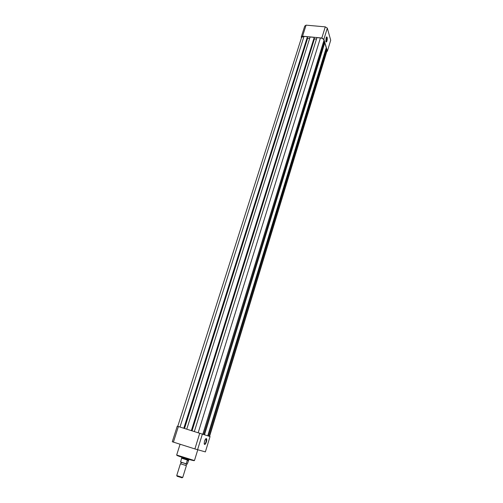 <?xml version="1.0" encoding="UTF-8"?>
<svg xmlns="http://www.w3.org/2000/svg" width="503" height="503" viewBox="0 0 503 503"><rect width="100%" height="100%" fill="white"/><g stroke="black" fill="none" stroke-linecap="round" stroke-linejoin="round"><path stroke-width="0.75" d="M177.76 426.355L301.618 37.348L304.001 36.405L307.44 36.732L183.815 428.21M307.44 36.732L184.148 428.311M307.452 37.662L307.635 38.228L184.538 428.43M307.635 38.228L309.653 38.423M191.373 430.53L314.243 37.373L310.106 36.983L186.776 429.122M314.243 37.373L191.693 430.631M314.249 38.322L314.419 38.876L192.071 430.744M316.481 39.071L314.419 38.876M203.734 434.397L324.422 41.51L324.026 40.165C323.504 38.989 322.297 38.253 320.405 37.958L316.928 37.631L194.359 431.448M324.089 42.604L324.793 42.774L204.545 434.674M324.793 42.774L326.258 47.76L207.745 435.761M325.931 48.822L326.617 48.986L208.531 436.032M327 50.897L326.617 48.986M182.727 477.473L186.399 465.64L180.42 463.772L176.723 475.599L182.734 477.473M182.011 477.781L177.125 476.259M188.983 459.421L187.217 464.156L180.583 462.1L181.69 457.937M180.52 461.955L186.211 463.81L187.286 460.339L188.612 459.811L181.702 457.629L181.822 457.196M187.393 460.163L188.493 460.415M187.286 460.339L188.43 460.597M187.531 460.113L181.671 458.214M326.07 37.964L326.743 36.882C327.371 37.335 327.434 38.693 326.937 40.963C326.516 42.151 326.151 42.353 325.856 41.554L326.07 37.964M325.913 41.724L326.636 40.781L326.434 37.14M326.799 51.57L327.378 51.161L323.888 39.272L321.826 38.014L302.561 36.191L301.222 37.115L301.467 37.838M301.222 37.115L304.73 26.106L306.076 25.15L325.271 26.86L327.321 28.13L330.71 40.227L327.378 51.161M306.076 25.15L302.561 36.191M321.826 38.014L325.271 26.86M327.321 28.13L323.888 39.272M206.425 441.841C205.413 444.47 204.658 445.111 204.174 443.759L204.514 441.238C205.098 439.528 205.702 438.635 206.331 438.572C206.896 438.874 206.934 439.962 206.425 441.841M204.212 443.992C204.778 444.338 205.394 443.583 206.048 441.728L206.211 438.993L205.796 438.811M194.894 448.934L172.29 441.753L177.245 426.211L178.376 426.538L210.047 436.547L205.375 451.901L194.894 448.934L199.779 433.121M178.376 426.538L173.416 442.137M202.426 433.957L197.566 449.751M304.001 36.405L180.005 427.034M320.405 37.958L198.226 432.643M324.026 40.165L202.866 434.108M327 50.287L209.361 436.315M176.679 455.02L194.454 460.559C193.573 460.805 189.518 459.736 182.281 457.34C178.502 456.177 176.635 455.404 176.672 455.026L180.074 444.243M193.944 460.704L176.993 455.429M327.013 50.866L209.562 436.384M186.009 465.35L186.399 464.156L185.852 463.829M180.91 463.709L181.243 462.553L181.841 462.578M181.916 477.837L182.532 477.473M181.677 458.22L181.702 457.629M186.229 463.936L180.514 461.999M177.169 476.354L176.867 475.706M197.761 449.808L194.454 460.566M205.752 438.849L206.211 438.993M205.96 438.792L206.331 438.572"/></g></svg>
